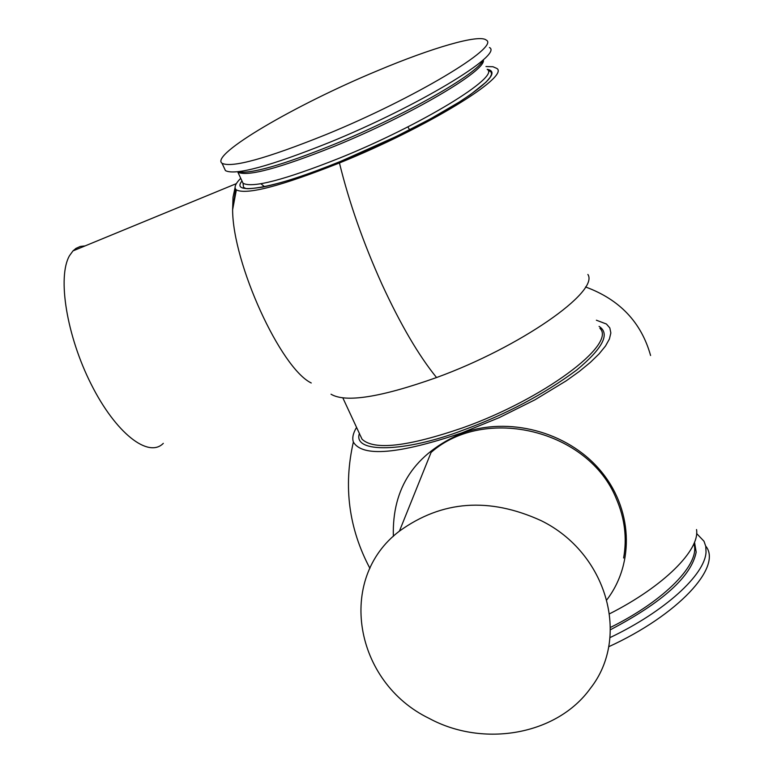 <?xml version="1.0" encoding="UTF-8"?>
<svg xmlns="http://www.w3.org/2000/svg" width="773" height="773" viewBox="0 0 773 773"><rect width="100%" height="100%" fill="white"/><g stroke="black" fill="none" stroke-linecap="round" stroke-linejoin="round"><path stroke-width="1.16" d="M331.028 394.22C345.599 402.907 380.78 397.341 436.552 377.543C519.978 347.232 599.558 291.634 587.886 274.444M485.985 66.546L492.942 66.729L496.865 68.439C510.141 76.488 425.807 128.154 339.444 162.958C281.111 186.09 246.751 195.076 236.354 189.916C233.746 187.752 235.205 183.877 240.732 178.302M487.193 69.309C498.469 71.329 489.831 81.812 461.297 100.77C431.092 120.25 379.833 145.488 340.632 161.373C279.546 187.105 228.905 196.632 241.997 181.017M599.075 326.399C610.409 333.636 602.94 348.198 576.668 370.074C543.757 394.404 505.871 414.444 463.008 430.184C405.274 452.36 352.343 453.635 359.397 433.479M393.37 536.365C391.921 487.84 414.84 453.442 462.109 433.18C508.421 416.193 567.005 431.547 599.722 469.723C632.614 507.793 635.077 562.879 606.844 599.809M609.597 613.781C663.678 586.417 700.048 550.047 696.531 529.553M356.566 427.392C353.077 433.17 352.015 438.04 353.367 442.021C362.295 457.316 398.51 454.244 462.012 432.812L499.155 417.671L534.935 399.815L566.203 380.838L579.248 371.484L590.33 362.402L599.075 353.899L605.491 346.033L609.414 339.009L610.854 332.96L609.82 327.916L606.419 324.022L596.379 320.206M489.454 47.52C503.88 54.381 417.459 106.616 329.588 142.358C269.893 166.272 235.176 175.693 225.455 170.62L224.441 168.446M326.051 134.57C266.337 158.581 231.668 168.156 222.035 163.277C209.754 154.803 295.489 104.732 377.253 70.836C431.865 47.81 479.424 33.906 486.227 40.08C500.546 46.67 413.942 98.693 326.051 134.57M623.618 558C627.174 538.008 624.739 518.268 616.323 498.778C588.9 430.126 485.048 404.801 431.092 452.418L399.419 531.128C441.924 500.431 489.174 496.942 541.168 520.664C607.153 553.024 630.71 637.377 590.379 688.385C557.033 734.968 483.512 747.858 429.208 718.426C354.401 682.317 336.071 579.103 399.419 531.128M609.974 637.619C664.761 611.559 704.928 574.861 706.029 552.135L705.778 546.366L704 541.245L696.618 533.505M85.107 245.901L80.315 246.442L76.025 248.365L72.991 250.887L69.56 255.602C57.125 276.773 66.662 336.013 91.311 384.529C115.795 433.257 148.484 458.573 163.306 443.354M650.586 355.503C641.31 322.331 619.627 299.489 585.538 286.967M235.079 187.549L233.021 197.241L232.615 209.763C232.663 263.39 280.647 368.257 311.248 382.983M233.33 204.835L235.649 189.201M260.907 183.761L264.608 186.737M608.66 646.759C677.911 615.124 722.291 567.092 705.981 546.405M436.552 377.543C418.686 355.561 400.501 324.496 381.997 284.348C363.329 242.973 349.145 202.507 339.444 162.958M407.883 126.869L409.613 129.845M242.036 181.104L243.031 183.24C252.307 188.361 284.619 179.925 339.946 157.943C421.121 125.187 500.769 76.411 487.222 69.377L491.116 72.073L491.58 74.237L490.188 77.281L486.091 82.102L470.38 94.683L459.036 102.191L430.445 118.887L396.095 136.55L340.642 161.354C307.528 174.746 281.459 183.336 262.424 187.143C242.625 189.984 246.809 188.177 243.563 187.501L243.031 183.24L237.862 172.137C247.022 176.978 279.275 168.34 334.622 146.213C410.56 115.37 487.821 69.821 483.251 59.821M360.295 435.421L362.073 439.238C374.055 450.514 407.526 446.736 462.505 427.894C542.965 399.457 616.999 344.227 599.916 328.332M237.775 171.799C250.317 174.273 282.232 165.209 333.501 144.599C404.608 115.66 479.076 73.058 483.077 59.975M694.521 542.211L696.173 552.135C691.477 576.262 662.905 602.128 610.448 629.734M610.477 627.415C665.109 600.399 700.869 563.256 693.854 543.815M359.909 434.581L342.883 397.979M222.035 163.277L225.455 170.62M236.364 183.626L72.991 250.887M236.354 189.916L232.615 209.763M353.367 442.021C343.251 486.372 348.768 528.49 369.929 568.368"/></g></svg>
